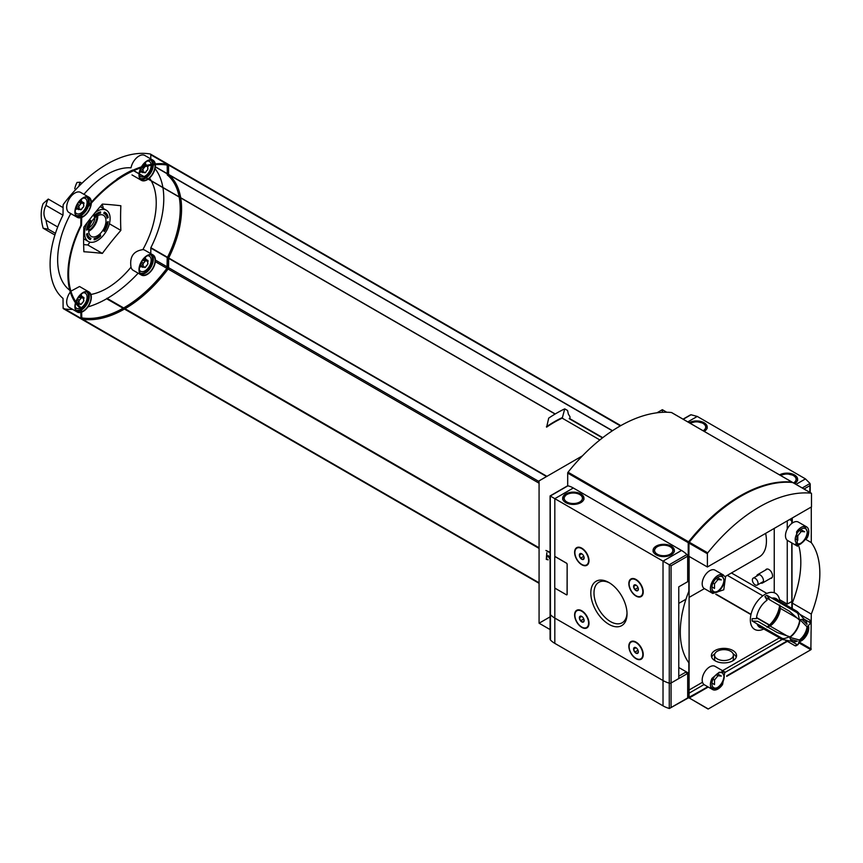 <?xml version="1.0" encoding="UTF-8"?>
<svg xmlns="http://www.w3.org/2000/svg" width="863" height="863" viewBox="0 0 863 863"><rect width="100%" height="100%" fill="white"/><g stroke="black" fill="none" stroke-linecap="round" stroke-linejoin="round"><path stroke-width="1.29" d="M722.59 574.618L725.524 577.045L723.766 589.796L712.784 593.464L712.007 592.935A10.658 6.149 120 0 1 711.166 584.251A10.658 6.149 120 0 1 717.94 575.448A10.658 6.149 120 0 1 722.59 574.618M807.153 538.005L797.509 546.214L796.581 531.899A10.658 6.149 120 0 1 801.231 527.358A10.658 6.149 120 0 1 806.56 526.829A10.658 6.149 120 0 1 807.153 538.005M811.285 507.638L811.285 542.59A85.232 49.202 -60 0 1 811.285 614.089L792.256 603.097L792.256 608.598M712.007 678.372L719.127 672.309L724.877 672.018L722.59 684.478A10.658 6.149 120 0 1 712.611 689.548A10.658 6.149 120 0 1 712.007 678.372M799.397 620.022L789.494 611.274L770.087 600.065L766.98 595.341L797.153 612.762L798.189 614.229A58.091 33.538 60 0 1 799.397 620.022A12.298 7.098 -60 0 1 805.578 620.799A12.298 7.098 -60 0 1 807.013 624.413L801.975 619.364M790.465 639.31L797.347 641.144A12.298 7.098 -60 0 1 793.507 641.705A12.298 7.098 -60 0 1 789.742 636.754A58.091 33.538 180 0 1 784.122 638.598L782.331 638.437L752.158 621.015L757.8 621.338L777.218 632.547L789.742 636.754M799.828 614.305L809.926 620.13L810.217 621.166L809.926 620.13A19.569 11.295 -60 0 1 809.926 622.503L810.217 623.539A58.091 33.538 180 0 1 807.013 626.786A12.298 7.098 -60 0 1 799.397 639.958A58.091 33.538 60 0 1 798.189 644.359L797.153 644.618L791.349 641.274M807.013 626.786L800.033 619.785A15.912 9.191 -60 0 1 789.85 637.412L799.397 639.958M796.139 645.546L795.103 645.804L796.139 645.546A18.511 10.69 -60 0 0 798.189 644.359L797.153 644.618A19.569 11.295 -60 0 1 795.103 645.804L784.996 639.979M766.98 627.196L770.087 626.053L787.078 635.869M766.98 595.341A19.569 11.295 -60 0 0 764.931 596.527L767.056 600.227A16.548 9.558 -60 0 0 756.43 618.642L752.158 618.642A19.569 11.295 -60 0 0 752.158 621.015M810.217 621.166A18.511 10.69 -60 0 1 810.217 623.539L809.926 622.503L804.122 619.159M797.304 618.156L780.303 608.339L779.753 605.082M789.516 611.284L780.303 605.966M107.163 222.169A14.078 8.134 -60 0 1 103.754 230.96L104.391 231.478A15.491 8.943 -60 0 0 108.177 221.575L107.163 222.169M108.177 217.627A15.491 8.943 -60 0 0 105.103 212.427A15.491 8.943 -60 0 0 104.391 212.093L103.754 213.344A14.078 8.134 -60 0 1 104.218 213.56A14.078 8.134 -60 0 1 107.163 218.21L107.767 217.39A15.491 8.943 -60 0 0 104.887 212.32M100.572 213.107L100.572 211.899A15.491 8.943 -60 0 0 94.132 215.61L94.132 216.829A14.078 8.134 -60 0 1 100.572 213.107L99.126 212.341M90.313 239.612L90.949 238.35A14.078 8.134 -60 0 1 90.14 237.94A14.078 8.134 -60 0 1 87.541 233.495L86.527 234.078A15.491 8.943 -60 0 0 89.601 239.267A15.491 8.943 -60 0 0 90.313 239.612L89.903 239.375A15.491 8.943 -60 0 1 89.396 239.148M100.572 236.084L100.572 234.876A14.078 8.134 -60 0 1 94.132 238.587L94.132 239.806A15.491 8.943 -60 0 0 100.572 236.084L100.162 235.847A15.491 8.943 -60 0 1 94.132 239.461M107.185 224.197A16.753 9.676 -60 0 1 103.97 231.144M107.692 221.856A15.491 8.943 -60 0 1 104.024 231.176M70.788 213.571A69.709 40.248 120 0 0 69.817 290.27M141.424 166.861A11.618 6.71 -60 0 1 153.01 160.205L144.79 155.459A11.618 6.71 120 0 0 136.796 157.649A11.618 6.71 120 0 0 131.014 167.821A69.709 40.248 120 0 0 83.938 194.326M153.01 254.919A11.618 6.71 -60 0 1 154.79 264.24A11.618 6.71 -60 0 1 147.206 274.477A11.618 6.71 -60 0 1 141.392 275.049A11.618 6.71 -60 0 1 141.392 261.629A11.618 6.71 -60 0 1 153.01 254.919L144.79 250.184A11.618 6.71 120 0 0 142.848 249.634A69.709 40.248 120 0 0 149.633 235.2A69.709 40.248 120 0 0 151.273 180.906M151.144 180.68A69.709 40.248 120 0 0 149.482 178.069M120.852 230.399A308.814 178.296 60 0 1 120.852 205.739A308.814 65.254 21.2 0 0 102.363 204.089A308.814 243.549 -35.1 0 0 83.873 227.098A308.814 178.296 -120 0 0 83.873 251.748A308.814 65.254 -158.8 0 1 102.363 253.398A308.814 243.549 144.9 0 1 120.852 230.399L109.396 223.776M142.848 249.634C133.42 251.036 129.472 256.872 131.014 267.152A11.618 6.71 120 0 0 133.172 270.313L141.392 275.049M90.906 294.466A69.709 40.248 120 0 0 131.014 267.152M75.836 301.77A11.618 6.71 -60 0 1 88.921 291.921L79.536 286.505L71.025 291.111M78.9 186.257A42.611 24.606 60 0 1 80.13 182.233L81.931 183.269M80.13 182.233L77.044 182.449A42.611 24.606 60 0 0 74.757 188.781M63.107 207.616L48.274 199.062L43.15 203.582A42.611 24.606 60 0 0 43.15 228.231L54.898 235.016M43.15 228.231L48.274 229.191L55.448 233.323M90.032 242.147L87.767 244.973L83.668 244.607M87.767 244.973L102.363 253.398M103.312 208.458A22.276 12.859 120 0 0 102.147 204.596L102.147 204.348M48.274 199.062A42.611 24.606 -120 0 0 45.998 205.394L62.967 215.189M57.713 226.991L45.998 220.227A42.611 24.606 -120 0 0 48.274 229.191M555.136 414.024L132.524 170.087A112.341 64.865 120 0 0 116.969 179.062L116.613 179.633A112.341 64.865 120 0 0 81.413 214.315A1.553 0.895 120 0 0 80.917 215.664L80.82 225.362A80.388 46.408 120 0 0 80.82 308.684L80.917 318.274A1.553 0.895 120 0 0 81.241 318.986A1.553 0.895 120 0 0 81.413 319.051L539.073 583.28M612.503 430.702L168.576 174.402L168.576 165.049A1.553 0.895 120 0 0 168.253 164.348A1.553 0.895 120 0 0 168.08 164.283A112.341 64.865 120 0 0 132.978 170.194M599.85 439.957L562.191 418.145A112.341 64.865 120 0 0 546.635 427.131L548.706 418.124A130.356 75.264 120 0 1 564.736 408.868L567.574 410.508L568.361 414.143L569.958 416.646L569.958 418.728M582.503 455.793L539.073 480.874L539.073 623.215L550.087 629.569M666.732 412.234L662.342 409.698L656.98 412.794M662.342 409.698L662.342 412.32M550.087 616.851L539.073 623.215M688.911 556.052L688.847 591.295A85.232 49.202 -60 0 0 688.847 662.795L688.847 697.746L708.286 708.976L810.875 649.742L811.285 614.089M811.285 542.59L806.495 539.817M792.256 523.097L792.256 517.994M798.955 641.835A10.658 6.149 120 0 0 806.56 635.308A10.658 6.149 120 0 0 808.415 625.459M769.3 625.19L756.517 617.8M750.961 614.596L715.74 594.262M779.213 637.973L722.558 670.68M702.514 682.255L689.095 690.001M688.847 690.152L687.682 690.821M732.881 650.497A12.589 7.271 180 0 1 736.56 655.632A12.589 7.271 180 0 1 723.971 662.903A12.589 7.271 180 0 1 711.382 655.632A12.589 7.271 180 0 1 719.159 648.922A12.589 7.271 180 0 1 732.881 650.497M550.087 552.87L545.912 550.465L550.087 552.234M791.856 608.361L791.856 542.946M791.856 523.377L791.856 518.231M689.159 697.455L707.789 686.765M726.722 675.837L786.916 641.08M550.26 613.647A1.553 0.895 0 0 0 550.087 614.057A1.553 0.895 0 0 0 550.26 614.467A25.178 14.542 0 0 0 554.823 618.07L663.021 680.54A25.178 14.542 0 0 0 669.267 683.172A1.553 0.895 0 0 0 671.069 683.011L688.361 673.032L678.771 667.498M686.991 698.34A0.971 0.561 -120 0 0 687.682 697.94L689.257 697.984L708.232 687.024M791.77 542.892L791.856 601.511L787.25 604.078L779.483 599.591M791.77 520.81L791.77 523.442M787.25 520.885L787.25 529.03M787.25 540.238L787.25 604.078M774.24 592.752L774.24 528.393M687.682 693.981L688.847 693.313M689.095 693.162L704.025 684.553M725.265 672.288L782.223 639.407M716.268 594.251L751.026 614.316M756.549 617.509L769.516 624.985M769.731 599.817L765.362 597.293M762.838 595.826L727.336 575.341M766.883 593.431L731.446 572.967M791.856 520.853L789.58 519.537M770.422 578.415A5.167 2.977 -120 0 0 771.479 572.223A5.167 2.977 -120 0 0 765.578 570.033M725.19 576.57L759.213 556.937A34.865 20.129 -120 0 0 765.643 533.366M733.129 653.809A12.589 7.271 180 0 1 736.258 657.218M711.684 657.218A12.589 7.271 180 0 1 714.823 653.809M733.399 655.093A9.417 5.437 0 0 0 730.637 651.252A9.417 5.437 0 0 0 720.368 650.066A9.417 5.437 0 0 0 714.553 655.093A9.417 5.437 0 0 0 717.315 658.944A9.417 5.437 0 0 0 727.574 660.119A9.417 5.437 0 0 0 733.399 655.093L733.399 658.793A9.417 5.437 180 0 1 732.665 660.896M715.276 660.896A9.417 5.437 180 0 1 714.553 658.793L714.553 655.093M550.087 558.081L548.393 555.74L547.843 556.052L550.087 559.159M548.393 555.74L547.843 556.052M548.178 559.828L546.257 559.353L548.178 559.828M546.808 559.041L546.808 552.719L546.257 559.353M791.997 608.447L791.997 543.021M791.997 523.28L791.997 518.145M689.116 556.43L689.095 697.239L707.93 686.84M726.722 675.999L787.056 641.155M688.847 697.746L708.005 708.998M726.689 676.365L787.358 641.338M799.041 546.667A85.232 49.202 -60 0 1 792.256 603.097M763.744 629.041A20.82 12.017 -60 0 1 750.346 619.343A20.82 12.017 -60 0 1 764.629 594.607A20.82 12.017 -60 0 1 779.731 601.36M779.613 605.567A20.82 12.017 -60 0 1 767.336 626.84M755.201 584.887A4.002 2.309 -120 0 0 757.207 585.082A4.002 2.309 -120 0 0 757.207 580.465A4.002 2.309 -120 0 0 753.205 578.145A4.002 2.309 -120 0 0 752.59 581.36A4.002 2.309 -120 0 0 755.201 584.887M602.471 437.897L569.958 419.127A1.165 0.669 120 0 0 569.947 419.04M602.762 437.67L569.709 418.587A1.165 0.669 120 0 0 569.202 418.609L602.525 437.843M564.736 408.868L562.417 417.541A118.155 68.22 120 0 0 546.398 426.797M562.417 417.541L562.417 418.134M546.915 476.344L168.663 257.972A80.388 46.408 120 0 0 180.712 197.907M180.691 197.735A80.388 46.408 120 0 0 168.663 174.65L168.576 174.402M82.578 319.234A112.341 64.865 120 0 0 124.466 309.04L124.747 308.566L539.073 547.768L125.016 308.727A112.341 64.865 120 0 0 168.08 269.019A1.553 0.895 120 0 0 168.576 267.67L168.663 257.972M179.86 197.411A79.418 45.847 120 0 1 167.983 258.08L167.303 257.681A79.418 45.847 120 0 0 179.17 197.012M179.137 196.85A79.418 45.847 120 0 0 167.303 174.93L167.206 165.07M179.828 197.239A79.418 45.847 120 0 0 167.983 175.329L167.303 174.93M167.983 258.08L167.303 257.681M81.597 317.864A111.381 64.304 120 0 0 167.023 268.177L167.206 258.037M133.603 170.701A111.381 64.304 120 0 0 81.791 214.758L81.51 225.254A79.418 45.847 120 0 0 81.51 308.005L81.791 318.177A111.381 64.304 120 0 0 167.702 268.566L167.886 258.436M167.983 175.329L167.702 165.157A111.381 64.304 120 0 0 133.754 170.637M167.81 164.24A1.553 0.895 120 0 0 167.573 163.948A1.553 0.895 120 0 0 167.39 163.884L150.27 154.002A112.341 64.865 120 0 0 63.603 204.035A1.553 0.895 120 0 0 63.107 205.383L63.021 215.081A80.388 46.408 120 0 0 63.021 298.404L63.107 307.994A1.553 0.895 120 0 0 63.431 308.706A1.553 0.895 120 0 0 63.603 308.771L80.734 318.652A112.341 64.865 120 0 0 80.993 318.706M63.107 307.994L80.227 317.886A1.553 0.895 120 0 0 80.55 318.598A1.553 0.895 120 0 0 80.734 318.652M88.921 197.206L80.712 192.46A11.618 6.71 120 0 0 69.083 199.17A11.618 6.71 120 0 0 69.083 212.589L77.303 217.336A11.618 6.71 -60 0 1 77.303 203.916A11.618 6.71 -60 0 1 88.921 197.206A11.618 6.71 -60 0 1 91.327 202.255M70.313 292.007A11.618 6.71 120 0 0 69.083 307.314L77.303 312.05A11.618 6.71 -60 0 1 75.491 302.859M167.498 257.293L150.863 247.692L150.766 253.625M87.918 306.915A112.341 64.865 120 0 0 106.667 298.76L106.936 298.285L123.646 307.929L107.217 298.447A112.341 64.865 120 0 0 138.166 273.193M64.768 308.954A112.341 64.865 120 0 0 72.729 309.407M150.766 158.911L150.766 154.768A1.553 0.895 120 0 0 150.442 154.067A1.553 0.895 120 0 0 150.27 154.002M150.863 247.692A80.388 46.408 120 0 0 162.913 187.627M162.88 187.454A80.388 46.408 120 0 0 155.027 168.63M45.998 220.227C43.269 215.815 43.269 210.863 45.998 205.394M100.809 205.879A20.291 11.715 -60 0 1 101.435 207.368M76.278 303.938A5.426 3.128 -60 0 1 75.545 303.841M80.928 294.51A5.426 3.128 -60 0 1 81.715 296.289M80.237 308.188A8.716 5.038 -60 0 1 75.847 307.692A8.716 5.038 -60 0 1 75.243 306.764M83.312 292.784A8.716 5.038 -60 0 1 84.423 292.848A8.716 5.038 -60 0 1 86.839 299.299A8.716 5.038 -60 0 1 81.144 307.703M76.041 302.072A11.133 6.429 -60 0 1 88.684 292.341A11.133 6.429 -60 0 1 90.388 301.273A11.133 6.429 -60 0 1 83.118 311.079A11.133 6.429 -60 0 1 81.597 311.791M80.917 311.996A11.133 6.429 -60 0 1 77.541 311.64A11.133 6.429 -60 0 1 75.707 303.172M88.921 291.921A11.618 6.71 -60 0 1 90.701 301.241A11.618 6.71 -60 0 1 83.118 311.478A11.618 6.71 -60 0 1 81.597 312.19M80.917 312.406A11.618 6.71 -60 0 1 77.303 312.05M141.564 171.91A5.426 3.128 -60 0 1 139.633 172.115M145.016 162.794A5.426 3.128 -60 0 1 145.804 164.574M151.176 165.254A8.716 5.038 -60 0 1 145.006 176.128A8.716 5.038 -60 0 1 144.056 176.591M143.894 176.645A8.716 5.038 -60 0 1 139.935 175.976A8.716 5.038 -60 0 1 139.331 175.049M147.4 161.068A8.716 5.038 -60 0 1 148.512 161.133A8.716 5.038 -60 0 1 151.101 164.423M147.875 178.943A11.133 6.429 -60 0 1 147.206 179.364A11.133 6.429 -60 0 1 141.629 179.914A11.133 6.429 -60 0 1 139.353 174.024M139.364 173.884A11.133 6.429 -60 0 1 141.262 167.724M141.823 166.732A11.133 6.429 -60 0 1 152.773 160.626A11.133 6.429 -60 0 1 154.898 163.905M155.027 164.747A11.133 6.429 -60 0 1 147.994 178.857M148.188 179.126A11.618 6.71 -60 0 1 147.206 179.763A11.618 6.71 -60 0 1 141.392 180.335A11.618 6.71 -60 0 1 139.04 173.851M139.062 173.7A11.618 6.71 -60 0 1 140.885 167.853M153.01 160.205A11.618 6.71 -60 0 1 155.275 163.862M155.383 164.714A11.618 6.71 -60 0 1 148.307 179.04M141.564 266.635A5.426 3.128 -60 0 1 139.633 266.84M145.016 257.508A5.426 3.128 -60 0 1 145.804 259.288M147.4 255.782A8.716 5.038 -60 0 1 148.512 255.847A8.716 5.038 -60 0 1 150.896 262.449A8.716 5.038 -60 0 1 145.006 270.842A8.716 5.038 -60 0 1 139.935 270.691A8.716 5.038 -60 0 1 139.331 269.763M147.206 274.078A11.133 6.429 -60 0 1 141.629 274.639A11.133 6.429 -60 0 1 141.629 261.769A11.133 6.429 -60 0 1 152.773 255.34A11.133 6.429 -60 0 1 154.477 264.272A11.133 6.429 -60 0 1 147.206 274.078M77.476 208.911A5.426 3.128 -60 0 1 75.545 209.116M80.928 199.795A5.426 3.128 -60 0 1 81.715 201.575M83.312 198.069A8.716 5.038 -60 0 1 84.423 198.123A8.716 5.038 -60 0 1 86.807 204.725A8.716 5.038 -60 0 1 80.928 213.129A8.716 5.038 -60 0 1 75.847 212.978A8.716 5.038 -60 0 1 75.243 212.05M90.96 203.539A11.133 6.429 -60 0 1 83.118 216.365A11.133 6.429 -60 0 1 81.597 217.066M80.917 217.271A11.133 6.429 -60 0 1 77.541 216.915A11.133 6.429 -60 0 1 77.541 204.056A11.133 6.429 -60 0 1 88.684 197.627A11.133 6.429 -60 0 1 90.993 202.632M91.316 203.139A11.618 6.71 -60 0 1 83.118 216.764A11.618 6.71 -60 0 1 81.597 217.476M80.917 217.681A11.618 6.71 -60 0 1 77.303 217.336M83.905 300.4L83.301 301.931A1.553 0.895 120 0 0 81.931 303.636L80.734 304.326A1.553 0.895 120 0 0 80.442 303.905A1.553 0.895 120 0 0 79.364 304.208L78.76 304.369L78.77 303.355A1.553 0.895 120 0 0 78.781 301.543A1.553 0.895 120 0 0 78.77 301.532L79.364 299.99A1.553 0.895 120 0 0 80.734 298.285L81.931 297.595A1.553 0.895 120 0 0 82.222 298.015A1.553 0.895 120 0 0 83.301 297.724L83.905 297.552L83.894 298.566A1.553 0.895 120 0 0 83.884 300.389A1.553 0.895 120 0 0 83.894 300.389L83.862 300.378M78.76 301.521L76.731 300.356L78.76 301.521M144.984 267.562L144.822 267.325A1.553 0.895 120 0 0 144.531 266.904A1.553 0.895 120 0 0 143.452 267.206L142.848 267.368L142.859 266.354A1.553 0.895 120 0 0 142.87 264.542A1.553 0.895 120 0 0 142.859 264.531L143.452 262.988A1.553 0.895 120 0 0 144.822 261.284L146.02 260.594A1.553 0.895 120 0 0 146.311 261.025A1.553 0.895 120 0 0 147.39 260.723L147.994 260.55L147.983 261.575A1.553 0.895 120 0 0 147.972 263.388A1.553 0.895 120 0 0 147.983 263.388L147.39 264.93A1.553 0.895 120 0 0 146.02 266.635L144.984 267.562L143.873 266.915M148.037 165.858L147.983 166.85A1.553 0.895 120 0 0 147.972 168.663A1.553 0.895 120 0 0 147.983 168.673L147.39 170.216A1.553 0.895 120 0 0 146.02 171.92L144.984 172.848L143.873 172.201M144.801 166.656A1.553 0.895 120 0 1 143.452 168.274L142.859 169.817A1.553 0.895 120 0 0 142.859 169.817A1.553 0.895 120 0 1 142.859 171.629L142.848 172.654L143.452 172.481A1.553 0.895 120 0 1 144.531 172.179A1.553 0.895 120 0 1 144.822 172.611L144.984 172.848M146.268 166.279A1.553 0.895 120 0 0 146.311 166.3A1.553 0.895 120 0 0 147.379 166.009M83.905 205.674L83.301 207.217A1.553 0.895 120 0 0 81.931 208.922L80.734 209.612A1.553 0.895 120 0 0 80.442 209.18A1.553 0.895 120 0 0 79.364 209.482L78.76 209.655L78.77 208.63A1.553 0.895 120 0 0 78.781 206.818A1.553 0.895 120 0 0 78.77 206.807L79.364 205.275A1.553 0.895 120 0 0 80.734 203.571L81.931 202.881A1.553 0.895 120 0 0 82.222 203.301A1.553 0.895 120 0 0 83.301 202.999L83.905 202.837L83.894 203.851A1.553 0.895 120 0 0 83.884 205.664A1.553 0.895 120 0 0 83.894 205.674L83.862 205.653M78.76 206.807L76.731 205.631L78.76 206.807M95.178 212.589A18.047 10.421 -60 0 1 106.376 210.227A18.047 10.421 -60 0 1 109.137 224.682A18.047 10.421 -60 0 1 97.357 240.583A18.047 10.421 -60 0 1 88.328 241.478A18.047 10.421 -60 0 1 87.357 222.46M86.699 229.019L87.541 229.536L86.527 230.119A15.491 8.943 -60 0 1 90.313 220.227L90.949 220.734L90.237 220.335M87.541 229.536A14.078 8.134 -60 0 1 90.949 220.734M97.357 235.815A12.201 7.044 -60 0 1 91.251 236.419A12.201 7.044 -60 0 1 91.251 222.33A12.201 7.044 -60 0 1 103.452 215.286A12.201 7.044 -60 0 1 105.329 225.06A12.201 7.044 -60 0 1 97.357 235.815M94.876 217.735A8.716 5.038 -60 0 1 89.083 227.767M91.78 221.467A8.716 5.038 -60 0 1 90.766 223.215M717.347 673.733L721.36 676.063L717.94 675.751L714.51 680.012L714.51 684.575L711.943 683.097M724.877 672.018L715.049 666.344A10.658 6.149 120 0 0 709.72 666.872A10.658 6.149 120 0 0 702.762 676.268A10.658 6.149 120 0 0 704.391 684.801L712.611 689.548M800.637 529.472L804.65 531.791L801.231 531.489L797.8 535.75L797.8 540.314L795.233 538.825M806.56 526.829L798.34 522.083A10.658 6.149 120 0 0 793.011 522.611A10.658 6.149 120 0 0 786.053 531.996A10.658 6.149 120 0 0 787.682 540.54L797.509 546.214M717.347 577.563L721.36 579.882L717.94 579.58L714.51 583.841L714.51 588.404L711.943 586.916M723.442 575.017L715.049 570.173A10.658 6.149 120 0 0 709.72 570.702A10.658 6.149 120 0 0 702.762 580.087A10.658 6.149 120 0 0 704.391 588.62L689.095 597.412M716.139 674.715L717.94 675.751M713.011 679.149L714.51 680.012M799.429 530.454L801.231 531.489M796.301 534.887L797.8 535.75M716.139 578.534L717.94 579.58M713.011 582.967L714.51 583.841M608.922 624.348A25.61 14.79 -120 0 0 627.034 613.895A25.61 14.79 -120 0 0 608.922 582.536A25.61 14.79 -120 0 0 590.81 592.989A25.61 14.79 -120 0 0 608.922 624.348M636.042 658.717A10.173 5.868 -120 0 0 643.237 654.564A10.173 5.868 -120 0 0 636.042 642.115A10.173 5.868 -120 0 0 628.847 646.258A10.173 5.868 -120 0 0 636.042 658.717M581.802 627.401A10.173 5.868 -120 0 0 588.998 623.248A10.173 5.868 -120 0 0 581.802 610.799A10.173 5.868 -120 0 0 574.607 614.952A10.173 5.868 -120 0 0 581.802 627.401M636.042 596.085A10.173 5.868 -120 0 0 643.237 591.932A10.173 5.868 -120 0 0 636.042 579.483A10.173 5.868 -120 0 0 628.847 583.636A10.173 5.868 -120 0 0 636.042 596.085M581.802 564.769A10.173 5.868 -120 0 0 588.998 560.626A10.173 5.868 -120 0 0 581.802 548.167A10.173 5.868 -120 0 0 574.607 552.32A10.173 5.868 -120 0 0 581.802 564.769M566.915 594.812A0.971 0.561 -120 0 0 567.142 594.348L567.142 564.294A0.971 0.561 -120 0 0 566.462 563.118L555.502 556.786A0.971 0.561 -120 0 0 554.985 556.764M678.771 678.566L678.771 586.84L687.682 581.694L687.682 556.193A1.553 0.895 -120 0 0 686.916 554.542A25.178 14.542 -120 0 0 681.511 550.465L573.312 487.994L554.823 498.663L663.021 561.133L663.021 680.54L554.823 618.07A25.178 14.542 180 0 1 550.26 614.467A1.553 0.895 180 0 1 550.087 614.057L550.087 495.934L567.466 485.891A1.553 0.895 -120 0 0 567.196 486.247M586.775 564.769A9.687 5.588 -120 0 0 586.991 564.661A9.687 5.588 -120 0 0 588.987 560.421M581.975 548.275A9.687 5.588 -120 0 0 577.304 547.886A9.687 5.588 -120 0 0 577.099 548.016M641.015 596.085A9.687 5.588 -120 0 0 641.231 595.977A9.687 5.588 -120 0 0 643.226 591.738M636.214 579.58A9.687 5.588 -120 0 0 631.543 579.202A9.687 5.588 -120 0 0 631.338 579.321M586.775 627.401A9.687 5.588 -120 0 0 586.991 627.293A9.687 5.588 -120 0 0 588.987 623.054M581.975 610.896A9.687 5.588 -120 0 0 577.304 610.519A9.687 5.588 -120 0 0 577.099 610.637M641.015 658.717A9.687 5.588 -120 0 0 641.231 658.609A9.687 5.588 -120 0 0 643.226 654.37M636.214 642.212A9.687 5.588 -120 0 0 631.543 641.835A9.687 5.588 -120 0 0 631.338 641.953M573.312 487.994A25.178 14.542 -120 0 0 567.908 485.837A1.553 0.895 -120 0 0 567.466 485.891M554.823 556.915L554.823 498.663L550.26 496.031L550.486 640.022A25.178 14.542 180 0 0 554.823 643.377L554.823 587.66M687.682 556.193L671.069 565.783L663.021 561.133L681.511 550.465M580.842 493.916A10.658 6.149 180 0 1 583.96 498.264A10.658 6.149 180 0 1 573.312 504.424A10.658 6.149 180 0 1 562.654 498.264A10.658 6.149 180 0 1 569.235 492.59A10.658 6.149 180 0 1 580.842 493.916M671.241 546.106A10.658 6.149 180 0 1 674.359 550.465A10.658 6.149 180 0 1 663.712 556.613A10.658 6.149 180 0 1 653.054 550.465A10.658 6.149 180 0 1 659.634 544.78A10.658 6.149 180 0 1 671.241 546.106M609.731 583.021A23.355 13.484 -120 0 0 598.836 582.298A23.355 13.484 -120 0 0 595.254 601.015A23.355 13.484 -120 0 0 610.508 621.597A23.355 13.484 -120 0 0 622.191 622.752A23.355 13.484 -120 0 0 627.013 612.946M638.35 651.824L637.164 653.507L634.79 652.137L633.604 649.084L634.79 647.401M635.977 653.194A3.355 1.942 -120 0 0 638.34 651.932A3.355 1.942 -120 0 0 635.88 647.66A3.355 1.942 -120 0 0 633.604 649.138A3.355 1.942 -120 0 0 635.977 653.194M635.977 658.361A9.687 5.588 -120 0 0 640.81 658.847A9.687 5.588 -120 0 0 640.81 647.66A9.687 5.588 -120 0 0 631.133 642.061A9.687 5.588 -120 0 0 629.645 649.828A9.687 5.588 -120 0 0 635.977 658.361M584.111 620.508L582.924 622.191L580.551 620.831L579.364 617.768L580.551 616.085M581.738 621.878A3.355 1.942 -120 0 0 584.111 620.616A3.355 1.942 -120 0 0 581.64 616.344A3.355 1.942 -120 0 0 579.364 617.822A3.355 1.942 -120 0 0 581.738 621.878M581.738 627.045A9.687 5.588 -120 0 0 586.581 627.53A9.687 5.588 -120 0 0 586.581 616.344A9.687 5.588 -120 0 0 576.894 610.756A9.687 5.588 -120 0 0 575.405 618.512A9.687 5.588 -120 0 0 581.738 627.045M638.35 589.192L637.164 590.885L634.79 589.515L633.604 586.452L634.79 584.769M635.977 590.562A3.355 1.942 -120 0 0 638.34 589.3A3.355 1.942 -120 0 0 635.88 585.028A3.355 1.942 -120 0 0 633.604 586.506A3.355 1.942 -120 0 0 635.977 590.562M635.977 595.729A9.687 5.588 -120 0 0 640.81 596.214A9.687 5.588 -120 0 0 640.81 585.028A9.687 5.588 -120 0 0 631.133 579.44A9.687 5.588 -120 0 0 629.645 587.196A9.687 5.588 -120 0 0 635.977 595.729M584.111 557.876L582.924 559.569L580.551 558.199L579.364 555.136L580.551 553.453M581.738 559.246A3.355 1.942 -120 0 0 584.111 557.994A3.355 1.942 -120 0 0 581.64 553.712A3.355 1.942 -120 0 0 579.364 555.2A3.355 1.942 -120 0 0 581.738 559.246M581.738 564.413A9.687 5.588 -120 0 0 586.581 564.898A9.687 5.588 -120 0 0 586.581 553.712A9.687 5.588 -120 0 0 576.894 548.124A9.687 5.588 -120 0 0 575.405 555.88A9.687 5.588 -120 0 0 581.738 564.413M635.966 647.725L633.604 649.084M637.541 649.3L637.94 650.324L634.79 652.137M635.966 585.092L633.604 586.452M637.541 586.667L637.94 587.692L634.79 589.515M581.727 553.776L579.364 555.136M583.302 555.362L583.701 556.376L580.551 558.199M581.727 616.409L579.364 617.768M583.302 617.984L583.701 619.008L580.551 620.831M567.077 564.337A0.971 0.561 -120 0 0 566.398 563.151L555.438 556.829A0.971 0.561 -120 0 0 554.747 557.218L554.747 587.272A0.971 0.561 -120 0 0 555.438 588.458L566.398 594.78A0.971 0.561 -120 0 0 567.077 594.391L567.142 564.294M678.771 676.193L685.621 672.245L687.682 673.431L671.069 683.011A1.553 0.895 180 0 1 669.267 683.172A25.178 14.542 180 0 1 663.021 680.54L663.021 705.848L554.823 643.377M687.477 698.383L669.364 708.512L687.682 697.94L687.682 673.431M669.364 708.512A1.553 0.895 180 0 1 669.267 708.48A25.178 14.542 180 0 1 663.021 705.848M550.26 638.07L550.26 639.72M795.988 484.37L805.47 478.9L810.033 483.463L809.753 492.309M689.602 415.578L691.026 414.758L697.261 416.43L805.47 478.9M779.559 474.877A10.658 6.149 180 0 1 791.123 473.625A10.658 6.149 180 0 1 797.628 479.289A10.658 6.149 180 0 1 794.618 483.571M689.159 422.687A10.658 6.149 180 0 1 700.734 421.435A10.658 6.149 180 0 1 707.229 427.099A10.658 6.149 180 0 1 704.219 431.381M756.689 576.139A4.844 2.794 60 0 1 757.628 574.629A4.844 2.794 60 0 1 762.471 577.423A4.844 2.794 60 0 1 762.471 583.01A4.844 2.794 60 0 1 760.691 583.075M792.32 482.579A0.971 0.561 120 0 0 791.975 482.083A145.275 83.873 120 0 0 688.566 541.791A0.971 0.561 120 0 0 688.221 542.676L688.221 555.912L687.552 555.524M671.694 412.643A0.971 0.561 120 0 0 671.446 412.503A145.275 83.873 120 0 0 568.037 472.201A0.971 0.561 120 0 0 567.692 473.086L567.692 485.826M688.221 555.912L688.911 555.524M707.401 566.991L811.49 506.894L811.49 493.647A0.971 0.561 120 0 0 811.155 493.161A145.275 83.873 120 0 0 707.736 552.859A0.971 0.561 120 0 0 707.401 553.744L707.401 566.991L688.911 556.311L688.987 542.654M792.914 482.622A0.971 0.561 120 0 0 792.666 482.482A145.275 83.873 120 0 0 689.246 542.191A0.971 0.561 120 0 0 688.911 543.064L707.401 553.744M740.616 496.408A145.275 83.873 120 0 0 689.257 541.727A0.971 0.561 120 0 0 688.911 542.611M793.334 610.562A15.912 9.191 -60 0 1 798.146 612.406L796.463 611.026A15.976 9.223 -60 0 1 797.326 611.651M793.507 641.705L782.514 639.472A15.912 9.191 -60 0 1 778.512 636.236M620.767 425.642L168.08 164.283M798.944 641.899L811.285 649.03M798.717 642.719L810.875 649.742M612.352 430.81L168.663 174.65M620.346 425.88L168.576 165.049M539.073 582.795L80.917 318.274M539.073 548.404L124.466 309.04M539.073 483.204L168.08 269.019M539.073 481.576L168.576 267.67M546.559 476.549L168.576 258.328M167.886 268.069L167.206 267.67M167.702 268.566L167.023 268.177M167.886 165.448L167.26 165.081M167.886 175.081L167.206 174.682M166.915 164.089L150.766 154.768M167.206 173.603L155.351 166.764M167.206 173.797L155.329 166.947M167.336 257.606L150.766 248.048M167.206 266.883L155.416 260.076M166.893 268.339L155.329 261.662M123.096 308.242L106.667 298.76M555.092 414.046L132.524 170.087M80.917 309.342A10.561 6.095 -60 0 1 76.03 310.065M86.559 291.823A10.561 6.095 -60 0 1 87.843 299.946A10.561 6.095 -60 0 1 81.597 308.922M80.917 310.281A11.133 6.429 -60 0 1 76.731 310.993M87.724 291.953A11.133 6.429 -60 0 1 88.404 300.885A11.133 6.429 -60 0 1 81.597 309.893M145.297 177.454A10.561 6.095 -60 0 1 145.006 177.627A10.561 6.095 -60 0 1 140.119 178.339M150.647 160.108A10.561 6.095 -60 0 1 152.46 164.207M152.471 165.06A10.561 6.095 -60 0 1 145.416 177.379M146.095 177.918A11.133 6.429 -60 0 1 145.416 178.339A11.133 6.429 -60 0 1 140.809 179.277M151.812 160.238A11.133 6.429 -60 0 1 153.28 164.099M153.29 164.941A11.133 6.429 -60 0 1 146.214 177.832M150.647 254.822A10.561 6.095 -60 0 1 151.802 263.388A10.561 6.095 -60 0 1 145.006 272.341A10.561 6.095 -60 0 1 140.119 273.064M151.812 254.952A11.133 6.429 -60 0 1 152.427 264.056A11.133 6.429 -60 0 1 145.416 273.053A11.133 6.429 -60 0 1 140.809 273.992M81.402 214.337A10.561 6.095 -60 0 1 80.928 214.628A10.561 6.095 -60 0 1 76.03 215.34M86.559 197.109A10.561 6.095 -60 0 1 87.228 206.991M86.041 209.321A10.561 6.095 -60 0 1 83.226 212.881M80.917 215.567A11.133 6.429 -60 0 1 76.731 216.279M87.724 197.239A11.133 6.429 -60 0 1 88.684 205.265M88.209 206.71A11.133 6.429 -60 0 1 81.607 215.178M80.734 304.326L79.935 303.862M78.77 303.355L76.127 301.823M79.364 299.99L77.476 298.9M80.734 298.285L78.641 297.077M83.301 297.724L80.108 295.88M144.822 267.325L144.024 266.861M142.859 266.354L140.216 264.822M142.837 264.52L140.82 263.355L142.848 264.52M143.452 262.988L141.564 261.899M144.822 261.284L142.729 260.076M147.39 260.723L144.197 258.878M144.822 172.611L144.024 172.147M142.859 171.629L140.216 170.108M142.837 169.806L140.82 168.63L142.848 169.806M143.452 168.274L142.061 167.465M143.97 166.074L142.729 165.362M146.386 165.426L144.197 164.153M80.734 209.612L79.935 209.148M78.77 208.63L76.127 207.109M79.364 205.275L77.476 204.175M80.734 203.571L78.641 202.363M83.301 202.999L80.108 201.155M97.756 215.664A12.201 7.044 -60 0 1 89.137 231.068A12.201 7.044 -60 0 1 88.727 231.295M96.936 216.138A11.618 6.71 -60 0 1 88.738 230.356M792.892 610.303A15.976 9.223 -60 0 1 796.463 611.026L777.045 599.817A15.976 9.223 -60 0 0 773.485 599.095M781.447 639.138A15.976 9.223 -60 0 1 780.476 638.706A15.976 9.223 -60 0 1 778.07 635.977M782.514 639.472L761.069 627.498A15.976 9.223 -60 0 1 758.653 624.769M771.824 598.135A16.548 9.558 -60 0 1 778.221 600.497M762.245 628.178A16.548 9.558 -60 0 1 757.002 623.809M779.742 607.552A16.548 9.558 -60 0 1 769.116 625.966M799.688 619.904A15.976 9.223 -60 0 1 789.785 637.067M780.303 608.339A15.976 9.223 -60 0 1 770.087 626.053M717.94 673.356A8.522 4.919 120 0 0 712.719 686.808A8.522 4.919 120 0 0 723.162 680.788A8.522 4.919 120 0 0 717.94 673.356M710.443 685.449A9.687 5.588 120 0 0 712.277 688.232C715.341 688.954 717.218 688.771 717.887 687.703C721.705 685.006 723.841 681.339 724.305 676.668L721.953 671.457M717.541 687.487A9.687 5.588 120 0 0 723.949 676.387M801.231 529.095A8.522 4.919 120 0 0 796.01 542.547A8.522 4.919 120 0 0 806.452 536.516A8.522 4.919 120 0 0 801.231 529.095M800.832 543.226A9.687 5.588 120 0 0 807.239 532.126M795.567 543.97C798.631 544.693 800.508 544.51 801.177 543.431C804.996 540.745 807.132 537.066 807.595 532.406L805.255 527.196A9.687 5.588 120 0 0 801.921 526.991M717.94 577.185A8.522 4.919 120 0 0 712.719 590.637A8.522 4.919 120 0 0 723.162 584.607A8.522 4.919 120 0 0 717.94 577.185M710.443 589.278A9.687 5.588 120 0 0 712.277 592.05C715.341 592.773 717.218 592.601 717.887 591.522C721.705 588.836 723.841 585.157 724.305 580.497L721.953 575.276A9.687 5.588 120 0 0 718.631 575.082M717.541 591.317A9.687 5.588 120 0 0 723.949 580.206M799.483 639.904A8.522 4.919 120 0 0 805.492 634.693A8.522 4.919 120 0 0 807.002 626.883M800.832 639.407A9.687 5.588 120 0 0 807.239 628.296M671.069 565.783L671.069 707.531M686.916 554.542L669.267 564.736L669.267 708.48M567.908 485.837L550.26 496.031M657.272 554.175A9.105 5.254 0 0 0 672.504 551.824A9.105 5.254 0 0 0 661.349 545.384A9.105 5.254 0 0 0 657.272 554.175M566.872 501.986A9.105 5.254 0 0 0 582.104 499.634A9.105 5.254 0 0 0 570.95 493.194A9.105 5.254 0 0 0 566.872 501.986M804.036 489.008L809.753 485.718M687.789 421.899L697.261 416.43M683.226 419.267L691.026 414.758M802.234 487.973L810.033 483.463M703.129 430.756A9.105 5.254 0 0 0 703.021 423.388A9.105 5.254 0 0 0 690.26 423.323M793.529 482.946A9.105 5.254 0 0 0 793.421 475.578A9.105 5.254 0 0 0 780.648 475.513M791.975 482.083L671.446 412.503M688.566 541.791L568.037 472.201M688.221 542.676L567.692 473.086M811.155 493.161L792.666 482.482M707.736 552.859L689.246 542.191M805.578 620.799L798.146 612.406M86.99 235.933L90.14 237.94M685.956 599.224L678.771 603.377M548.221 555.653L547.671 555.966M759.408 574.564L753.205 578.145M763.41 581.5L757.207 585.082M620.81 425.621L168.253 164.348M539.073 583.312L81.241 318.986M167.573 163.948L150.442 154.067M80.55 318.598L63.431 308.706M555.222 413.97L132.773 170.076M141.392 180.335L131.996 174.919M80.895 304.563L79.784 303.916M78.76 304.369L76.98 303.345M81.769 297.357L79.472 296.031M83.905 297.552L80.486 295.578M142.848 267.368L139.935 265.685M145.858 260.356L143.56 259.029M147.994 260.55L144.574 258.576M142.848 172.654L139.935 170.971M145.761 165.588L143.56 164.315M147.012 165.264L144.574 163.862M80.895 209.849L79.784 209.202M78.76 209.655L75.847 207.972M81.769 202.643L79.472 201.316M83.905 202.837L80.486 200.863M106.376 210.227L100.162 206.635M88.328 241.478L83.614 238.76M797.951 644.683L795.837 645.902M810.379 620.734L810.379 623.172M710.875 687.423L712.277 688.232M803.852 526.387L805.255 527.196M710.875 591.252L712.277 592.05M720.562 574.478L721.953 575.276M704.391 588.62L712.784 593.464M799.289 640.465L801.177 639.612L805.654 634.844L807.595 628.588L807.39 626.441M550.087 638.998L550.087 614.057M674.359 551.727C673.41 548.393 672.191 546.667 670.713 546.549C666.085 544.402 661.446 544.391 656.797 546.506L653.054 551.727M583.96 499.537C583.01 496.193 581.791 494.477 580.314 494.359C575.686 492.212 571.047 492.19 566.398 494.316L562.654 499.537M810.206 484.186L810.206 492.568M683.054 419.159L690.314 414.974M762.471 583.01L771.317 577.908M757.628 574.629L766.473 569.515M689.817 423.064L696.527 421.565L703.787 423.302L707.229 428.361M780.206 475.254L786.927 473.755L794.187 475.502L797.628 480.551M792.115 482.126L671.587 412.546M811.296 493.205L792.806 482.525"/></g></svg>

